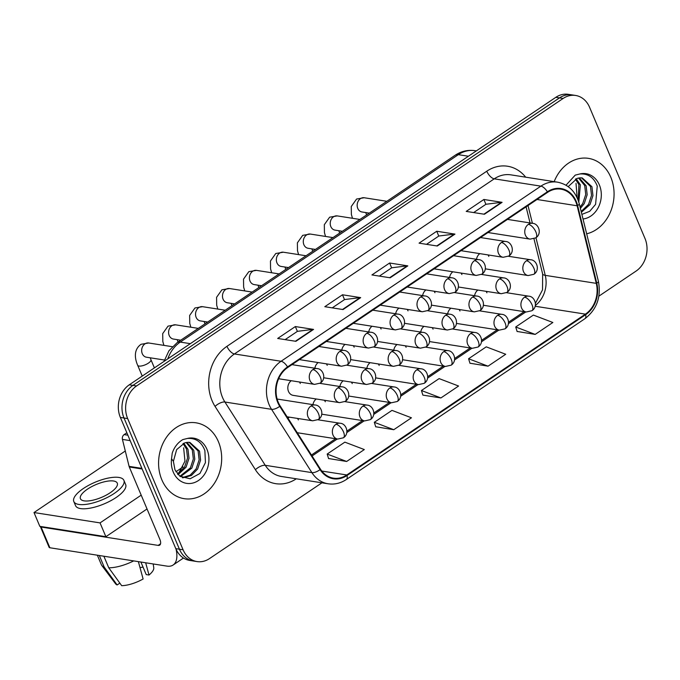 <?xml version="1.0" encoding="UTF-8"?>
<svg xmlns="http://www.w3.org/2000/svg" width="680" height="680" viewBox="0 0 680 680"><rect width="100%" height="100%" fill="white"/><g stroke="black" fill="none" stroke-linecap="round" stroke-linejoin="round"><path stroke-width="1.02" d="M291.244 380.715A7.998 6.537 98.9 0 0 288.499 391.433A7.998 6.537 98.9 0 0 293.148 395.361L339.609 402.645A7.998 6.537 98.9 0 1 334.951 398.709A7.998 6.537 98.9 0 1 337.926 387.838A7.998 3.672 56 0 1 345.398 395.454A7.998 3.672 -124 0 1 345.312 401.37L339.609 402.645M486.923 292.825A7.998 6.537 98.9 0 0 486.089 291.337M477.879 290.054A7.998 6.537 98.9 0 0 474.581 295.724M459.986 310.981A7.998 6.537 98.9 0 0 459.153 309.493M450.942 308.21A7.998 6.537 98.9 0 0 447.644 313.879M406.113 347.293A7.998 6.537 98.9 0 0 405.28 345.805M397.069 344.522A7.998 6.537 98.9 0 0 393.771 350.192M379.168 365.449A7.998 6.537 98.9 0 0 378.344 363.962M370.132 362.67A7.998 6.537 98.9 0 0 366.834 368.339M352.231 383.605A7.998 6.537 98.9 0 0 351.407 382.118M343.196 380.825A7.998 6.537 98.9 0 0 339.898 386.495M325.295 401.761A7.998 6.537 98.9 0 0 324.462 400.274M316.26 398.981A7.998 6.537 98.9 0 0 312.962 404.651M433.05 329.137A7.998 6.537 98.9 0 0 432.216 327.649M424.005 326.366A7.998 6.537 98.9 0 0 420.707 332.036M298.358 419.909A7.998 6.537 98.9 0 0 297.525 418.421M289.323 417.137A7.998 6.537 98.9 0 0 288.056 418.319M488.835 256.402A7.998 6.537 98.9 0 0 488.002 254.915M479.8 253.631A7.998 6.537 98.9 0 0 476.502 259.301M461.898 274.558A7.998 6.537 98.9 0 0 461.065 273.071M452.863 271.787A7.998 6.537 98.9 0 0 449.565 277.457M434.962 292.714A7.998 6.537 98.9 0 0 434.129 291.227M425.926 289.935A7.998 6.537 98.9 0 0 422.628 295.604M381.089 329.026A7.998 6.537 98.9 0 0 380.256 327.539M372.053 326.247A7.998 6.537 98.9 0 0 368.747 331.916M408.025 310.87A7.998 6.537 98.9 0 0 407.192 309.383M398.99 308.091A7.998 6.537 98.9 0 0 395.683 313.76M300.279 383.486A7.998 6.537 98.9 0 0 299.447 381.999M327.216 365.33A7.998 6.537 98.9 0 0 326.383 363.842M318.18 362.559A7.998 6.537 98.9 0 0 314.874 368.228M354.152 347.174A7.998 6.537 98.9 0 0 353.32 345.695M345.117 344.403A7.998 6.537 98.9 0 0 341.81 350.072M161.849 479.817A38.386 31.373 98.9 0 0 184.186 498.678A38.386 31.373 98.9 0 0 215.245 481.967A38.386 31.373 98.9 0 0 218.407 441.694A38.386 31.373 98.9 0 0 196.078 422.824A38.386 31.373 98.9 0 0 165.019 439.543A38.386 31.373 98.9 0 0 161.849 479.817A38.386 31.373 98.9 0 0 184.186 498.678A38.386 31.373 98.9 0 0 215.245 481.967A38.386 31.373 98.9 0 0 218.407 441.694A38.386 31.373 98.9 0 0 196.078 422.824A38.386 31.373 98.9 0 0 165.019 439.543A38.386 31.373 98.9 0 0 161.849 479.817M586.67 233.809A38.386 31.373 98.9 0 0 610.793 177.225A38.386 31.373 98.9 0 0 588.463 158.363A38.386 31.373 98.9 0 0 554.174 181.645A38.386 31.373 98.9 0 1 588.463 158.363L588.463 158.363A38.386 31.373 98.9 0 1 610.793 177.225A38.386 31.373 98.9 0 1 586.67 233.809M278.248 402.279A25.593 20.91 -81.1 0 1 287.767 367.472L547.587 192.355A25.593 20.91 -81.1 0 1 560.889 189.168A25.593 20.91 -81.1 0 1 577.116 205.776L596.266 283.356A25.593 20.91 -81.1 0 1 585.412 314.135L346.783 474.963A25.593 20.91 -81.1 0 1 333.489 478.15A25.593 20.91 -81.1 0 1 320.501 469.217L280.151 405.926A25.593 20.91 -81.1 0 1 278.248 402.279M277.78 402.594A26.231 21.437 98.9 0 0 279.735 406.334L320.084 469.625A26.231 21.437 98.9 0 0 347.021 475.515L585.65 314.687A26.231 21.437 98.9 0 0 596.777 283.144L577.617 205.564A26.231 21.437 98.9 0 0 547.358 191.803L287.529 366.92A26.231 21.437 98.9 0 0 277.78 402.594M197.038 561.578L189.754 560.439A23.995 19.61 98.9 0 1 175.797 548.641L120.369 417.435A23.995 19.61 98.9 0 1 129.293 384.812L555.849 97.308A23.995 19.61 98.9 0 1 568.318 94.325L571.965 94.894A23.995 19.61 98.9 0 0 559.495 97.886L132.94 385.381A23.995 19.61 98.9 0 0 124.015 418.013L179.435 549.219A23.995 19.61 98.9 0 0 193.4 561.009A23.995 19.61 98.9 0 1 179.435 549.219L124.015 418.013A23.995 19.61 98.9 0 1 132.94 385.381L559.495 97.886A23.995 19.61 98.9 0 1 571.965 94.894L575.603 95.463A23.995 19.61 98.9 0 0 563.142 98.456L136.578 385.951A23.995 19.61 98.9 0 0 127.661 418.582L183.081 549.788A23.995 19.61 98.9 0 0 197.038 561.578A23.995 19.61 98.9 0 0 209.508 558.586L321.929 482.817M473.662 212.559L485.979 204.255L501.5 202.326A6.401 2.941 56 0 1 502.095 202.334L483.879 199.478L466.208 211.395L484.423 214.251L502.095 202.334M485.911 204.297L483.879 199.478M426.522 244.332L438.846 236.019L454.367 234.09A6.401 2.941 56 0 1 454.962 234.107L436.747 231.251L419.067 243.159L437.291 246.016L454.962 234.107M438.779 236.071L436.747 231.251M285.124 339.635L297.449 331.33L312.97 329.392A6.401 2.941 56 0 1 313.565 329.409L295.35 326.553L277.67 338.462L295.885 341.317L313.565 329.409M297.381 331.373L295.35 326.553M332.256 307.861L344.582 299.557L360.102 297.627A6.401 2.941 56 0 1 360.697 297.636L342.482 294.78L324.802 306.697L343.026 309.553L360.697 297.636M344.513 299.608L342.482 294.78M379.389 276.097L391.714 267.793L407.235 265.854A6.401 2.941 56 0 1 407.83 265.872L389.615 263.015L371.934 274.933L390.159 277.788L407.83 265.872M391.646 267.835L389.615 263.015M598.893 296.149L636.063 271.091A23.995 19.61 98.9 0 0 644.988 238.468L589.568 107.261A23.995 19.61 98.9 0 0 575.603 95.463M517.106 331.457L535.177 334.407L552.857 322.49L533.384 315.078L515.712 326.986L517.14 331.576M375.7 426.76L393.779 429.709L411.451 417.8L391.986 410.38L374.306 422.288L375.743 426.878M328.567 458.524L346.647 461.473L364.319 449.565L344.853 442.144L327.173 454.062L328.61 458.651M469.973 363.222L488.044 366.171L505.716 354.263L486.251 346.842L468.579 358.751L470.008 363.35M440.912 397.945L458.583 386.027L439.118 378.607L421.447 390.524L422.875 395.114L440.912 397.945L421.447 390.524M393.779 429.709L374.306 422.288M346.647 461.473L327.173 454.062M488.044 366.171L468.579 358.751M535.177 334.407L515.712 326.986M173.392 461.337L174.964 469.82L179.885 476.229L190.119 478.779L199.911 473.492L205.436 462.613L204.867 450.525C201.501 441.906 195.704 437.877 187.468 438.438L182.835 439.586C177.896 442.493 174.361 446.998 172.236 453.11L171.53 458.771L173.392 461.337L176.647 449.608L184.85 442.808L188.139 442.289L189.881 442.416L199.546 451.163L200.575 460.096L197.633 469.021L191.369 475.524L182.733 477.827M183.821 443.19L187.977 449.352L189.006 458.286L186.065 467.211L178.075 474.648M183.022 443.555L186.532 449.123L187.561 458.056L184.62 466.981L177.488 473.986M186.915 442.365L193.757 450.262L194.786 459.195L191.845 468.112L180.523 476.654M186.158 442.485L192.312 450.033L193.341 458.966L190.4 467.891L179.903 476.238M189.15 442.323L198.101 450.942L199.13 459.875L196.189 468.792L190.102 475.192L182.266 477.623M183.634 447.839L184.96 461.176L178.704 473.263M568.2 186.635L577.235 178.347L580.524 177.82L582.267 177.947L591.932 186.702L592.96 195.636L590.019 204.553L581.358 212.287M581.876 214.395L589.713 211.319L595.587 204.365L597.252 186.056C593.887 177.438 588.09 173.417 579.853 173.978L575.221 175.125L566.024 185.215M576.207 178.721L580.363 184.883L578.808 202.113M575.408 179.087L578.918 184.662L578.178 200.218M579.3 177.896L586.143 185.793L587.18 194.726L584.231 203.651L580.388 208.352M578.544 178.016L584.698 185.564L585.726 194.497L582.785 203.422L580.065 207.043M581.536 177.862L590.486 186.473L591.515 195.406L588.574 204.331L581.162 211.488M576.019 183.379L577.133 197.71M126.845 432.769L124.134 434.605L127.865 435.183M176.086 549.304A31.994 14.688 56 0 1 173.128 565.012A31.994 14.688 56 0 1 166.915 566.108L49.861 547.757A3.995 1.394 157.1 0 1 49.121 547.332L40.375 526.609A3.995 1.394 -22.9 0 0 41.114 527.042L158.168 545.394A7.998 3.672 -124 0 0 159.715 545.113A7.998 3.672 -124 0 0 159.8 539.197L129.302 466.99A3.995 3.264 -81.1 0 1 129.089 466.361L122.434 439.408A3.995 3.264 -81.1 0 1 124.134 434.605M125.298 451.002L34 512.542L100.045 522.894L141.194 495.15M175.924 471.75L183.09 466.922M34 512.542L39.831 526.354L105.876 536.707L147.033 508.963M100.045 522.894L105.876 536.707M87.465 489.158A19.992 6.97 -22.9 0 0 80.435 498.721A19.992 6.97 -22.9 0 0 110.236 492.728A19.992 6.97 -22.9 0 0 117.274 483.157A19.992 6.97 -22.9 0 0 87.465 489.158M73.805 501.517L75.556 505.665A27.191 9.478 -22.9 0 0 116.093 497.513A27.191 9.478 -22.9 0 0 125.656 484.5L123.904 480.361A27.191 9.478 -22.9 0 0 83.368 488.512A27.191 9.478 -22.9 0 0 73.805 501.517A27.191 9.478 -22.9 0 0 114.342 493.365A27.191 9.478 -22.9 0 0 123.904 480.361M138.38 561.637L143.114 578.994A20.791 7.25 -22.9 0 1 121.686 585.675L108.749 567.783L103.87 556.223M108.749 567.783A26.392 9.197 -22.9 0 0 133.696 560.898M140.905 562.029L146.208 574.583L149.005 575.025L145.665 562.777M149.005 575.025A20.791 7.25 -22.9 0 0 153.765 567.707L153.187 563.958M143.072 567.171A15.997 5.576 -22.9 0 0 140.012 567.613M97.35 555.203L101.379 564.74A26.392 9.197 -22.9 0 0 101.779 565.437A26.392 9.197 -22.9 0 0 104.193 567.069L117.13 584.962L119.842 583.134M99.314 555.509L104.193 567.069M101.779 565.437L115.6 583.831A20.791 7.25 -22.9 0 0 117.13 584.962M296.301 478.796A39.992 32.674 -81.1 0 1 255.408 469.71L215.058 406.411A39.992 32.674 -81.1 0 1 226.95 346.332L486.769 171.215A7.998 3.672 -124 0 0 494.241 178.831L234.422 353.957A31.994 26.137 98.9 0 0 222.522 397.46A31.994 26.137 98.9 0 0 224.91 402.016L265.26 465.307A31.994 26.137 98.9 0 0 281.486 476.476L328.125 483.786A31.994 26.137 -81.1 0 1 311.899 472.625A7.998 3.383 -32.5 0 0 320.084 469.625M486.769 171.215A39.992 32.674 -81.1 0 1 525.683 177.174M510.867 174.853A31.994 26.137 98.9 0 0 494.241 178.831L540.88 186.15A31.994 26.137 -81.1 0 1 557.506 182.163L510.867 174.853M255.408 469.71A7.998 3.383 147.5 0 1 265.26 465.307L311.899 472.625L271.55 409.326A31.994 26.137 -81.1 0 1 269.161 404.77A31.994 26.137 -81.1 0 1 281.061 361.267A7.998 3.672 56 0 1 287.529 366.92M279.735 406.334A7.998 3.383 -32.5 0 1 271.55 409.326L224.91 402.016A7.998 3.383 147.5 0 0 215.058 406.411M328.125 483.786C334.543 484.712 340.603 483.293 346.298 479.527A7.998 3.672 -124 0 0 347.021 475.515M585.65 314.687A7.998 3.672 56 0 1 584.928 318.699C596.827 309.425 601.315 296.956 598.4 281.299L579.241 203.719C575.832 191.632 568.582 184.45 557.506 182.163M596.777 283.144A7.998 2.108 -13.9 0 0 598.4 281.299M577.617 205.564A7.998 2.108 -13.9 0 0 579.241 203.719M547.358 191.803A7.998 3.672 -124 0 0 540.88 186.15L281.061 361.267L234.422 353.957A7.998 3.672 -124 0 1 226.95 346.332M563.142 98.456L555.849 97.308M136.578 385.951L129.293 384.812M127.661 418.582L120.369 417.435M183.081 549.788L175.797 548.641M585.412 314.135L535.177 306.255M535.364 305.447A25.593 20.91 98.9 0 0 545.258 275.357L535.967 237.736M596.266 283.356L545.258 275.357A14.399 3.791 166.1 0 1 542.64 273.929L533.962 238.782M577.116 205.776L537.005 199.487M532.406 223.303L528.02 205.547M346.783 474.963L321.801 471.053M312.069 455.991L337.272 439M346.8 432.582L364.208 420.844M373.736 414.426L391.144 402.688M400.673 396.27L418.081 384.54M427.609 378.114L445.017 366.384M454.546 359.958L471.954 348.228M481.483 341.802L498.89 330.072M508.419 323.646L525.827 311.916M407.235 265.854L389.649 277.703M360.102 297.627L342.516 309.476M312.97 329.392L295.383 341.241M454.367 234.09L436.789 245.939M501.5 202.326L483.922 214.174M468.418 156.238L458.337 154.657A15.997 7.344 -124 0 0 455.235 155.202C461.304 151.181 467.883 149.677 474.963 150.671A31.994 26.137 98.9 0 0 458.337 154.657L180.251 342.091A31.994 26.137 98.9 0 0 167.798 358.861M190.332 343.672L180.251 342.091A15.997 7.344 -124 0 0 177.148 342.635L455.235 155.202M312.911 369.572A7.998 6.537 98.9 0 0 309.935 380.443A7.998 6.537 98.9 0 0 314.585 384.378L320.297 383.103A7.998 3.672 -124 0 0 320.382 377.188A7.998 3.672 56 0 0 312.911 369.572A7.998 6.537 98.9 0 1 317.058 368.569C323.17 368.755 326.825 378.947 320.297 383.103M172.304 346.69L148.691 342.992A7.2 5.882 98.9 0 0 145.291 343.672A7.2 5.882 98.9 0 0 142.273 353.676A7.2 5.882 98.9 0 0 146.464 357.212L164.416 360.026M154.403 367.888L150.934 359.677A7.2 2.508 157.1 0 1 148.401 363.128A7.2 2.508 157.1 0 1 148.061 363.35A7.2 2.508 157.1 0 1 137.674 365.287C135.881 361.293 132.226 350.412 141.083 344.284L148.691 342.992M310.99 405.994A7.998 6.537 98.9 0 0 308.014 416.865A7.998 6.537 98.9 0 0 312.673 420.801L318.376 419.526A7.998 3.672 -124 0 0 318.461 413.61A7.998 3.672 56 0 0 310.99 405.994A7.998 6.537 98.9 0 1 315.146 405C321.249 405.178 324.904 415.37 318.376 419.526M336.013 424.26A7.998 6.537 98.9 0 0 333.038 435.14A7.998 6.537 98.9 0 0 337.688 439.067L343.4 437.801A7.998 3.672 -124 0 0 343.485 431.876A7.998 3.672 56 0 0 336.013 424.26A7.998 6.537 98.9 0 1 340.161 423.266C346.273 423.445 349.928 433.636 343.4 437.801M339.847 351.416A7.998 6.537 98.9 0 0 336.872 362.287A7.998 6.537 98.9 0 0 341.522 366.223L347.233 364.947A7.998 3.672 -124 0 0 347.319 359.031A7.998 3.672 56 0 0 339.847 351.416A7.998 6.537 98.9 0 1 344.003 350.421C350.106 350.6 353.762 360.791 347.233 364.947M198.288 328.38L175.627 324.836A7.2 5.882 98.9 0 0 172.227 325.516A7.2 5.882 98.9 0 0 169.209 335.521A7.2 5.882 98.9 0 0 173.4 339.056L180.744 340.204M178.075 342.006L177.871 341.53A7.2 2.508 157.1 0 1 177.922 342.108M366.784 333.26A7.998 6.537 98.9 0 0 363.808 344.131A7.998 6.537 98.9 0 0 368.458 348.067L374.17 346.791A7.998 3.672 -124 0 0 374.255 340.875A7.998 3.672 56 0 0 366.784 333.26A7.998 6.537 98.9 0 1 370.94 332.265C377.043 332.444 380.698 342.635 374.17 346.791M225.225 310.233L202.564 306.68A7.2 5.882 98.9 0 0 199.163 307.36A7.2 5.882 98.9 0 0 196.146 317.365A7.2 5.882 98.9 0 0 200.337 320.9L207.68 322.048M205.011 323.85L204.807 323.374A7.2 2.508 157.1 0 1 204.858 323.952M393.72 315.103A7.998 6.537 98.9 0 0 390.745 325.975A7.998 6.537 98.9 0 0 395.394 329.911L401.106 328.644A7.998 3.672 -124 0 0 401.192 322.719A7.998 3.672 56 0 0 393.72 315.103A7.998 6.537 98.9 0 1 397.876 314.109C403.979 314.287 407.635 324.479 401.106 328.644M252.161 292.077L229.5 288.524A7.2 5.882 98.9 0 0 226.1 289.204A7.2 5.882 98.9 0 0 223.082 299.208A7.2 5.882 98.9 0 0 227.273 302.745L234.617 303.9M231.948 305.694L231.744 305.218A7.2 2.508 157.1 0 1 231.795 305.796M420.656 296.947A7.998 6.537 98.9 0 0 417.681 307.827A7.998 6.537 98.9 0 0 422.331 311.754L428.043 310.488A7.998 3.672 -124 0 0 428.128 304.563A7.998 3.672 56 0 0 420.656 296.947A7.998 6.537 98.9 0 1 424.813 295.953C430.916 296.131 434.571 306.323 428.043 310.488M279.098 273.921L256.436 270.368A7.2 5.882 98.9 0 0 253.036 271.048A7.2 5.882 98.9 0 0 250.019 281.052A7.2 5.882 98.9 0 0 254.209 284.589L261.553 285.745M258.885 287.547L258.68 287.062A7.2 2.508 157.1 0 1 258.731 287.649M319.889 383.358L342.082 386.844A7.998 6.537 98.9 0 0 337.926 387.838M364.863 369.682A7.998 6.537 98.9 0 0 361.887 380.553A7.998 6.537 98.9 0 0 366.546 384.489L372.249 383.223A7.998 3.672 -124 0 0 372.334 377.298A7.998 3.672 56 0 0 364.863 369.682A7.998 6.537 98.9 0 1 369.019 368.688C375.122 368.866 378.777 379.058 372.249 383.223M391.799 351.526A7.998 6.537 98.9 0 0 388.824 362.406A7.998 6.537 98.9 0 0 393.482 366.333L399.185 365.067A7.998 3.672 -124 0 0 399.271 359.142A7.998 3.672 56 0 0 391.799 351.526A7.998 6.537 98.9 0 1 395.955 350.531C402.067 350.719 405.714 360.901 399.185 365.067M362.95 406.104A7.998 6.537 98.9 0 0 359.975 416.984A7.998 6.537 98.9 0 0 364.625 420.911L370.337 419.645A7.998 3.672 -124 0 0 370.421 413.721A7.998 3.672 56 0 0 362.95 406.104A7.998 6.537 98.9 0 1 367.098 405.11C373.209 405.297 376.865 415.48 370.337 419.645M389.887 387.949A7.998 6.537 98.9 0 0 386.911 398.828A7.998 6.537 98.9 0 0 391.561 402.755L397.273 401.489A7.998 3.672 -124 0 0 397.358 395.573A7.998 3.672 56 0 0 389.887 387.949A7.998 6.537 98.9 0 1 394.043 386.954C400.146 387.141 403.801 397.324 397.273 401.489M416.823 369.793A7.998 6.537 98.9 0 0 413.848 380.673A7.998 6.537 98.9 0 0 418.498 384.6L424.209 383.333A7.998 3.672 -124 0 0 424.295 377.417A7.998 3.672 56 0 0 416.823 369.793A7.998 6.537 98.9 0 1 420.979 368.798C427.082 368.985 430.738 379.168 424.209 383.333M443.76 351.637A7.998 6.537 98.9 0 0 440.785 362.517A7.998 6.537 98.9 0 0 445.434 366.444L451.146 365.177A7.998 3.672 -124 0 0 451.231 359.261A7.998 3.672 56 0 0 443.76 351.637A7.998 6.537 98.9 0 1 447.916 350.642C454.019 350.829 457.674 361.012 451.146 365.177M171.53 458.771A22.882 18.691 98.9 0 0 173.281 472.115A22.882 18.691 98.9 0 0 198.475 480.505A22.882 18.691 98.9 0 0 206.983 449.395A22.882 18.691 98.9 0 0 187.468 438.438M583.015 218.986A22.882 18.691 98.9 0 0 599.369 184.926A22.882 18.691 98.9 0 0 579.853 173.978M160.556 543.779L158.168 545.394M142.154 469.004L129.302 466.99M41.114 527.042L49.861 547.757M129.089 466.361L141.882 468.367M130.16 440.623L122.434 439.408M418.736 333.37A7.998 6.537 98.9 0 0 415.76 344.25A7.998 6.537 98.9 0 0 420.418 348.177L426.122 346.911A7.998 3.672 -124 0 0 426.207 340.986A7.998 3.672 56 0 0 418.736 333.37A7.998 6.537 98.9 0 1 422.892 332.375C429.003 332.562 432.65 342.745 426.122 346.911M447.593 278.791A7.998 6.537 98.9 0 0 444.618 289.672A7.998 6.537 98.9 0 0 449.267 293.599L454.979 292.332A7.998 3.672 -124 0 0 455.065 286.407A7.998 3.672 56 0 0 447.593 278.791A7.998 6.537 98.9 0 1 451.75 277.797C457.852 277.984 461.508 288.167 454.979 292.332M306.034 255.765L283.373 252.212A7.2 5.882 98.9 0 0 279.973 252.892A7.2 5.882 98.9 0 0 276.955 262.897A7.2 5.882 98.9 0 0 281.146 266.433L288.49 267.589M285.821 269.39L285.617 268.906A7.2 2.508 157.1 0 1 285.668 269.493M474.529 260.635A7.998 6.537 98.9 0 0 471.554 271.515A7.998 6.537 98.9 0 0 476.204 275.442L481.916 274.176A7.998 3.672 -124 0 0 482.001 268.26A7.998 3.672 56 0 0 474.529 260.635A7.998 6.537 98.9 0 1 478.686 259.641C484.789 259.828 488.444 270.011 481.916 274.176M332.971 237.609L310.31 234.056A7.2 5.882 98.9 0 0 306.909 234.745A7.2 5.882 98.9 0 0 303.892 244.74A7.2 5.882 98.9 0 0 308.082 248.276L315.426 249.432M312.757 251.234L312.553 250.75A7.2 2.508 157.1 0 1 312.604 251.337M501.466 242.479A7.998 6.537 98.9 0 0 498.491 253.359A7.998 6.537 98.9 0 0 503.14 257.286L508.852 256.02A7.998 3.672 -124 0 0 508.938 250.104A7.998 3.672 56 0 0 501.466 242.479A7.998 6.537 98.9 0 1 505.623 241.485C511.725 241.672 515.38 251.855 508.852 256.02M359.907 219.453L337.246 215.9A7.2 5.882 98.9 0 0 333.846 216.589A7.2 5.882 98.9 0 0 330.828 226.584A7.2 5.882 98.9 0 0 335.019 230.121L342.363 231.276M339.694 233.078L339.49 232.594A7.2 2.508 157.1 0 1 339.541 233.18M528.402 224.324A7.998 6.537 98.9 0 0 525.428 235.203A7.998 6.537 98.9 0 0 530.077 239.13L535.789 237.864A7.998 3.672 -124 0 0 535.874 231.948A7.998 3.672 56 0 0 528.402 224.324A7.998 6.537 98.9 0 1 532.559 223.329C538.662 223.516 542.317 233.699 535.789 237.864M386.844 201.297L364.183 197.744A7.2 5.882 98.9 0 0 360.782 198.432A7.2 5.882 98.9 0 0 357.774 208.429A7.2 5.882 98.9 0 0 361.955 211.973L369.3 213.12M366.63 214.922L366.426 214.438A7.2 2.508 157.1 0 1 366.477 215.024M445.672 315.214A7.998 6.537 98.9 0 0 442.697 326.094A7.998 6.537 98.9 0 0 447.355 330.021L453.058 328.754A7.998 3.672 -124 0 0 453.144 322.839A7.998 3.672 56 0 0 445.672 315.214A7.998 6.537 98.9 0 1 449.829 314.219C455.94 314.406 459.587 324.589 453.058 328.754M472.608 297.058A7.998 6.537 98.9 0 0 469.633 307.938A7.998 6.537 98.9 0 0 474.291 311.865L479.995 310.599A7.998 3.672 -124 0 0 480.08 304.683A7.998 3.672 56 0 0 472.608 297.058A7.998 6.537 98.9 0 1 476.765 296.063C482.877 296.25 486.523 306.433 479.995 310.599M499.545 278.902A7.998 6.537 98.9 0 0 496.57 289.782A7.998 6.537 98.9 0 0 501.228 293.709L506.931 292.442A7.998 3.672 -124 0 0 507.017 286.526A7.998 3.672 56 0 0 499.545 278.902A7.998 6.537 98.9 0 1 503.702 277.907C509.813 278.094 513.46 288.277 506.931 292.442M526.481 260.746A7.998 6.537 98.9 0 0 523.506 271.626A7.998 6.537 98.9 0 0 528.164 275.553L533.868 274.286A7.998 3.672 -124 0 0 533.953 268.37A7.998 3.672 56 0 0 526.481 260.746A7.998 6.537 98.9 0 1 530.638 259.751C536.75 259.938 540.396 270.13 533.868 274.286M470.696 333.48A7.998 6.537 98.9 0 0 467.721 344.361A7.998 6.537 98.9 0 0 472.37 348.287L478.083 347.021A7.998 3.672 -124 0 0 478.167 341.105A7.998 3.672 56 0 0 470.696 333.48A7.998 6.537 98.9 0 1 474.852 332.486C480.956 332.673 484.611 342.856 478.083 347.021M497.633 315.325A7.998 6.537 98.9 0 0 494.658 326.204A7.998 6.537 98.9 0 0 499.307 330.131L505.019 328.865A7.998 3.672 -124 0 0 505.104 322.949A7.998 3.672 56 0 0 497.633 315.325A7.998 6.537 98.9 0 1 501.789 314.33C507.892 314.517 511.547 324.708 505.019 328.865M524.569 297.177A7.998 6.537 98.9 0 0 521.594 308.048A7.998 6.537 98.9 0 0 526.244 311.984L531.956 310.709A7.998 3.672 -124 0 0 532.04 304.793A7.998 3.672 56 0 0 524.569 297.177A7.998 6.537 98.9 0 1 528.726 296.174C534.828 296.361 538.483 306.552 531.956 310.709M346.298 479.527L584.928 318.699M311.449 455.013L335.597 438.736M346.927 431.103L362.534 420.58M373.864 412.947L389.47 402.433M400.8 394.791L416.406 384.276M427.737 376.635L443.343 366.12M454.673 358.479L470.279 347.964M481.61 340.323L497.216 329.808M508.546 322.175L524.152 311.652M535.449 303.322L542.521 289.875L542.64 273.929M530.043 222.938L526.073 206.856M164.016 361.411L168.954 350.761L177.148 342.635M474.963 150.671L476.348 150.892M291.975 364.642L317.058 368.569M150.934 359.677L150.255 357.808M278.647 378.743L314.585 384.378M137.674 365.287L142.239 376.082M277.117 399.032L315.146 405M287.079 416.789L312.673 420.801M317.968 419.781L340.161 423.266M297.245 432.726L337.688 439.067M163.922 345.372L162.817 341.513L162.707 333.616L168.019 326.128L175.627 324.836M318.911 346.486L344.003 350.421M177.871 341.53L177.191 339.651M299.421 359.618L341.522 366.223M190.859 327.225L189.754 323.357L189.644 315.46L194.956 307.972L202.564 306.68M345.848 328.329L370.94 332.265M204.807 323.374L204.127 321.495M326.357 341.462L368.458 348.067M217.796 309.069L216.691 305.201L216.58 297.304L221.893 289.816L229.5 288.524M372.784 310.173L397.876 314.109M231.744 305.218L231.064 303.339M353.294 323.306L395.394 329.911M244.732 290.912L243.627 287.045L243.517 279.149L248.829 271.66L256.436 270.368M399.721 292.017L424.813 295.953M258.68 287.062L258 285.183M380.23 305.159L422.331 311.754M342.082 386.844C348.185 387.022 351.841 397.214 345.312 401.37M346.825 365.202L369.019 368.688M323.714 377.774L366.546 384.489M373.762 347.055L395.955 350.531M350.65 359.618L393.482 366.333M344.904 401.633L367.098 405.11M321.801 414.197L364.625 420.911M371.841 383.477L394.043 386.954M348.738 396.041L391.561 402.755M398.786 365.322L420.979 368.798M375.675 377.885L418.498 384.6M425.723 347.166L447.916 350.642M402.611 359.728L445.434 366.444M183.472 558.042L173.128 565.012M400.699 328.899L422.892 332.375M377.587 341.462L420.418 348.177M271.668 272.756L270.563 268.889L270.453 260.993L275.765 253.504L283.373 252.212M426.657 273.861L451.75 277.797M285.617 268.906L284.937 267.027M407.167 287.002L449.267 293.599M298.605 254.6L297.5 250.733L297.389 242.837L302.702 235.348L310.31 234.056M453.594 255.705L478.686 259.641M312.553 250.75L311.874 248.871M434.103 268.846L476.204 275.442M325.541 236.445L324.436 232.585L324.326 224.68L329.638 217.192L337.246 215.9M480.531 237.55L505.623 241.485M339.49 232.594L338.81 230.715M461.04 250.69L503.14 257.286M352.478 218.288L351.373 214.429L351.262 206.524L356.575 199.036L364.183 197.744M507.467 219.394L532.559 223.329M366.426 214.438L365.747 212.559M487.976 232.534L530.077 239.13M427.635 310.743L449.829 314.219M404.524 323.306L447.355 330.021M454.571 292.587L476.765 296.063M431.46 305.15L474.291 311.865M481.508 274.431L503.702 277.907M458.396 287.002L501.228 293.709M508.444 256.275L530.638 259.751M485.333 268.846L528.164 275.553M452.659 329.01L474.852 332.486M429.548 341.581L472.37 348.287M479.596 310.853L501.789 314.33M456.484 323.425L499.307 330.131M506.532 292.697L528.726 296.174M483.421 305.269L526.244 311.984"/></g></svg>
